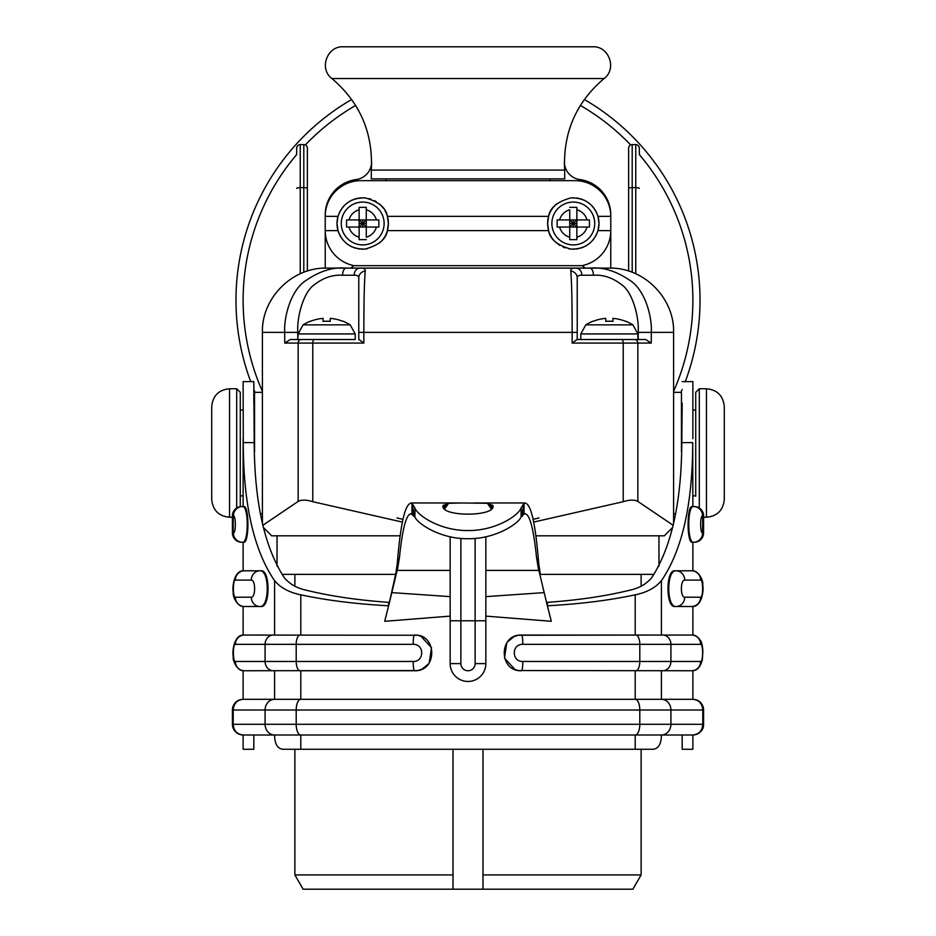 <?xml version="1.0" encoding="UTF-8"?>
<svg xmlns="http://www.w3.org/2000/svg" width="936" height="936" viewBox="0 0 936 936"><rect width="100%" height="100%" fill="white"/><g stroke="black" fill="none" stroke-linecap="round" stroke-linejoin="round"><path stroke-width="1.4" d="M338.013 230.63L336.995 223.493L338.013 216.356C342.541 203.767 351.608 197.613 365.239 197.917C378.659 201.649 386.041 207.792 387.387 216.356L388.405 223.493L387.387 230.63C386.077 239.16 378.67 245.314 365.18 249.07C351.562 249.339 342.506 243.184 338.013 230.63L325.225 230.63A35.697 35.697 0 0 0 354.124 265.672L581.876 265.672A35.697 35.697 0 0 0 610.775 230.63L597.987 230.63A25.705 25.705 0 0 0 597.987 216.356L599.005 223.493L597.987 230.63C593.471 243.208 584.403 249.362 570.784 249.07C557.353 245.337 549.958 239.195 548.613 230.63L547.595 223.493L548.613 216.356C549.923 207.815 557.318 201.673 570.808 197.905C584.427 197.648 593.494 203.791 597.987 216.356L610.775 216.356A35.697 35.697 0 0 0 575.09 180.66L360.91 180.66A35.697 35.697 0 0 0 325.225 216.356L325.225 214.917A35.697 35.697 0 0 1 356.16 179.548A17.842 17.842 0 0 0 371.627 161.881A107.09 107.09 0 0 1 371.3 170.071L371.3 178.87L564.7 178.87L564.7 170.071C562.805 133.088 575.921 102.574 604.071 78.519L331.929 78.519C360.079 102.574 373.195 133.088 371.3 170.071L564.7 170.071A107.09 107.09 0 0 1 564.373 161.881A17.842 17.842 0 0 0 579.84 179.548A35.697 35.697 0 0 1 610.775 214.917L610.775 268.106L609.851 268.106C644.015 267.509 674.47 298.21 673.604 332.362L651.269 332.362L651.269 343.067L645.606 339.499L634.725 339.499L645.606 339.499M550.064 180.66L550.064 178.87M385.936 180.66L385.936 178.87M338.586 232.374A25.705 25.705 0 0 1 338.013 216.356L325.225 216.356L325.225 268.106L346.156 268.106C332.397 266.83 318.217 271.51 303.627 282.145C289.084 293.693 283.737 320.393 284.731 332.362L262.396 332.362C261.53 298.21 291.985 267.509 326.149 268.106L326.652 268.106M339.288 212.881A25.705 25.705 0 0 1 339.604 212.215M340.119 211.232A25.705 25.705 0 0 1 341.055 209.629M342.12 208.096A25.705 25.705 0 0 1 343.301 206.634M343.734 206.154A25.705 25.705 0 0 1 344.588 205.253M345.981 203.978A25.705 25.705 0 0 1 347.455 202.796M350.637 200.795A25.705 25.705 0 0 1 352.322 199.976M354.042 199.298A25.705 25.705 0 0 1 355.809 198.724M356.323 198.596A25.705 25.705 0 0 1 357.622 198.292M359.482 197.987A25.705 25.705 0 0 1 361.378 197.824M363.297 197.8A25.705 25.705 0 0 1 365.239 197.917M369.088 198.596A25.705 25.705 0 0 1 370.972 199.157M374.54 200.678A25.705 25.705 0 0 1 376.178 201.614M379.115 203.72A25.705 25.705 0 0 1 380.39 204.844M381.537 206.002A25.705 25.705 0 0 1 382.403 206.985M382.555 207.172A25.705 25.705 0 0 1 383.467 208.342M384.977 210.682A25.705 25.705 0 0 1 385.597 211.828M385.772 212.179A25.705 25.705 0 0 1 386.147 212.963M386.626 214.098A25.705 25.705 0 0 1 387.036 215.221M547.642 224.932A25.705 25.705 0 0 1 548.613 216.356L387.387 216.356A25.705 25.705 0 0 1 388.358 224.932M547.7 225.728A25.705 25.705 0 0 0 547.771 226.43M547.97 227.846A25.705 25.705 0 0 0 548.098 228.548M548.25 229.226A25.705 25.705 0 0 0 548.613 230.63L387.387 230.63A25.705 25.705 0 0 0 387.75 229.226M548.964 231.754A25.705 25.705 0 0 0 549.374 232.877M549.853 234.012A25.705 25.705 0 0 0 550.391 235.147M550.473 235.31A25.705 25.705 0 0 0 551.023 236.305M551.164 236.539A25.705 25.705 0 0 0 551.737 237.463M552.544 238.633A25.705 25.705 0 0 0 553.445 239.815M554.475 240.985A25.705 25.705 0 0 0 555.165 241.699M555.621 242.143A25.705 25.705 0 0 0 556.897 243.266M558.301 244.354A25.705 25.705 0 0 0 559.822 245.372M563.215 247.127A25.705 25.705 0 0 0 565.04 247.829M568.842 248.8A25.705 25.705 0 0 0 570.784 249.07M572.715 249.187A25.705 25.705 0 0 0 574.645 249.151M576.529 248.988A25.705 25.705 0 0 0 578.389 248.684M580.285 248.227A25.705 25.705 0 0 0 581.654 247.794M581.981 247.677A25.705 25.705 0 0 0 583.701 246.987M585.374 246.18A25.705 25.705 0 0 0 587.001 245.232M588.545 244.179A25.705 25.705 0 0 0 590.031 242.997M592.699 240.353A25.705 25.705 0 0 0 593.88 238.891M594.945 237.358A25.705 25.705 0 0 0 595.343 236.714M595.881 235.755A25.705 25.705 0 0 0 596.712 234.094M354.124 265.672A39.265 39.265 0 0 0 350.707 268.106L585.293 268.106A39.265 39.265 0 0 0 581.876 265.672M609.16 268.106L589.844 268.106C603.474 266.842 617.573 271.452 632.139 281.947C646.636 293.377 652.24 319.504 651.269 332.362L638.223 332.362L638.223 339.499M628.629 148.169L628.629 271.066L628.629 148.169A3.568 3.568 0 0 1 632.198 144.6L635.766 144.6A3.568 3.568 0 0 1 639.335 148.169L639.335 154.58A224.874 224.874 0 0 1 673.604 391.33M262.794 525.33L298.151 501.415C301.462 499.602 306.341 499.695 312.764 501.696L402.375 522.077M262.396 523.446L262.396 332.362M262.396 391.33A224.874 224.874 0 0 1 296.665 154.58L296.665 148.169A3.568 3.568 0 0 1 300.234 144.6L303.802 144.6A3.568 3.568 0 0 1 307.371 148.169L307.371 271.066L307.371 148.169M533.625 522.077L623.236 501.696C629.659 499.695 634.538 499.602 637.849 501.415L673.206 525.33M673.604 332.362L673.604 523.446M355.212 333.93L350.204 324.862L303.112 324.862L298.104 333.93L355.212 333.93L355.212 339.499L301.31 339.499A3.568 3.171 90 0 0 298.151 343.067L298.151 501.415M355.212 339.499L314.309 339.499A3.568 1.544 90 0 0 312.764 343.067L284.731 343.067L290.394 339.499L301.31 339.499M358.78 332.362L363.847 332.362C363.847 302.632 364.303 282.204 365.215 271.077A7.137 6.844 -0 0 0 358.78 277.887L358.78 339.499L358.78 277.887C358.897 276.015 357.341 275.137 354.1 275.243L342.611 275.243C332.631 274.587 323.107 277.828 314.051 284.954C303.884 291.927 296.806 315.912 297.777 332.362L297.788 339.499L298.104 333.93M303.112 324.862A44.261 44.261 0 0 1 310.237 321.235L310.331 321.352A44.121 44.121 0 0 1 323.084 318.369L323.084 321.352A42.038 32.21 180 0 1 326.652 321.235A42.038 32.21 180 0 1 330.221 321.352L330.221 318.369A44.121 44.121 0 0 1 342.974 321.352L343.079 321.235A44.261 44.261 0 0 1 350.204 324.862M365.215 271.077C365.438 268.889 363.765 267.907 360.196 268.106L346.156 268.106A7.137 3.545 -90 0 0 342.611 275.243M634.725 339.499L577.044 339.499L572.153 343.067L572.153 332.362C572.153 302.62 571.697 282.204 570.784 271.077C570.562 268.889 572.235 267.895 575.804 268.106L589.844 268.106A7.137 3.545 90 0 1 593.389 275.243C603.369 274.587 612.893 277.828 621.949 284.954C632.104 291.915 639.194 315.912 638.223 332.362M637.896 339.499L637.896 333.93L580.788 333.93L580.788 339.499L577.22 339.499L577.22 277.887C577.102 276.015 578.659 275.137 581.899 275.243A7.137 6.096 90 0 0 575.804 268.106L360.196 268.106A7.137 6.096 -90 0 0 354.1 275.243M585.796 324.862A44.261 44.261 0 0 1 592.921 321.235L593.026 321.352A44.121 44.121 0 0 1 605.779 318.369L605.779 321.352A42.038 32.21 180 0 1 609.348 321.235A42.038 32.21 180 0 1 612.916 321.352L612.916 318.369A44.121 44.121 0 0 1 625.669 321.352L625.763 321.235A44.261 44.261 0 0 1 632.888 324.862L585.796 324.862L580.788 333.93M570.784 271.077A7.137 6.844 0 0 1 577.22 277.887L577.22 339.499M358.956 339.499L363.847 343.067L363.847 332.362L577.22 332.362M402.96 519.328L396.981 517.971M400.093 535.825L271.674 535.825L263.262 527.401M672.738 527.401L664.326 535.825L535.907 535.825M539.019 517.971L533.04 519.328M281.97 574.376L395.624 574.376M540.376 574.376L654.03 574.376M294.875 749.28L294.875 874.926L303.124 889.2L482.988 889.2L482.988 874.926L641.125 874.926L641.125 749.28M641.125 586.17L641.125 574.376M294.875 586.17L294.875 574.376M294.875 874.926L453.012 874.926L453.012 749.28M482.988 874.926L482.988 749.28M482.988 889.2L632.876 889.2L641.125 874.926M453.012 889.2L453.012 874.926M685.281 381.619A232.023 232.023 0 0 0 584.333 99.485M351.667 99.485A232.023 232.023 0 0 0 250.719 381.619M253.831 389.47A232.023 232.023 0 0 0 255.048 392.324M680.952 392.324A232.023 232.023 0 0 0 682.168 389.47M675.453 513.688L673.604 513.688L675.453 513.688M681.455 451.62L681.455 392.324L673.604 392.324L681.455 392.324M703.591 517.257L706.446 517.257L706.446 388.756L699.297 388.756L695.729 392.324L695.729 453.012L695.729 409.816L692.874 410.179M682.168 410.179L681.455 410.179M695.729 495.846L692.874 495.846M695.729 453.012L695.729 496.197M706.446 388.756C717.28 389.809 723.235 395.764 724.288 406.61L724.288 499.414C723.235 510.249 717.28 516.204 706.446 517.257M254.545 392.324L262.396 392.324L254.545 392.324L254.545 451.62M260.547 513.688L262.396 513.688L260.547 513.688M240.271 495.846L243.126 495.846M240.271 506.657L240.271 409.816L243.126 410.179M253.831 410.179L254.545 410.179M240.271 453.012L240.271 392.324L236.703 388.756L236.703 508.014M229.554 388.756L229.554 517.257C218.72 516.204 212.764 510.249 211.711 499.414L211.711 406.61C212.764 395.764 218.72 389.809 229.554 388.756L236.703 388.756M211.711 456.581L211.711 449.444L211.711 456.581M388.3 225.728A25.705 25.705 0 0 1 388.229 226.43M388.03 227.846A25.705 25.705 0 0 1 387.902 228.548M387.036 231.742A25.705 25.705 0 0 1 386.825 232.339M386.638 232.853A25.705 25.705 0 0 1 386.159 233.977M385.62 235.123A25.705 25.705 0 0 1 385 236.27M384.286 237.428A25.705 25.705 0 0 1 383.491 238.61M382.578 239.78A25.705 25.705 0 0 1 379.127 243.255M367.123 248.812A25.705 25.705 0 0 1 365.18 249.07M363.25 249.187A25.705 25.705 0 0 1 361.319 249.151M359.424 248.976A25.705 25.705 0 0 1 357.575 248.672M355.762 248.239A25.705 25.705 0 0 1 353.995 247.666M352.264 246.975A25.705 25.705 0 0 1 350.602 246.156M347.42 244.156A25.705 25.705 0 0 1 345.957 242.986M343.29 240.33A25.705 25.705 0 0 1 342.108 238.867M341.055 237.334A25.705 25.705 0 0 1 340.107 235.743M340.002 235.533A25.705 25.705 0 0 1 339.288 234.082M359.131 207.336L359.131 209.828L359.131 207.336L366.269 207.336L366.269 219.925L378.846 219.925L378.846 227.062L376.366 227.062L378.846 227.062M384.123 223.493A21.423 21.423 0 0 0 362.7 202.071A21.423 21.423 0 0 0 341.277 223.493A21.423 21.423 0 0 0 362.7 244.904A21.423 21.423 0 0 0 384.123 223.493A21.423 21.423 0 0 1 362.7 244.904A21.423 21.423 0 0 1 341.277 223.493A21.423 21.423 0 0 1 362.7 202.071A21.423 21.423 0 0 1 384.123 223.493M346.554 227.062L349.034 227.062L346.554 227.062L346.554 219.925L349.034 219.925L346.554 219.925M378.846 219.925L376.366 219.925A14.122 14.122 0 0 0 366.269 209.828L366.269 207.336M359.131 219.925L349.034 219.925A14.122 14.122 0 0 1 359.131 209.828L359.131 219.925L366.269 219.925L366.269 237.159A14.122 14.122 0 0 0 376.366 227.062L366.269 227.062L359.131 219.925L359.131 227.062L366.269 227.062M366.269 223.493L359.131 223.493M362.7 227.062L362.7 219.925M366.269 239.639L359.131 239.639L359.131 237.159A14.122 14.122 0 0 1 349.034 227.062L359.131 227.062L359.131 239.639M359.131 227.062L366.269 219.925M596.712 212.893A25.705 25.705 0 0 0 596.384 212.191M595.893 211.232A25.705 25.705 0 0 0 594.945 209.641M593.892 208.108A25.705 25.705 0 0 0 591.435 205.276M590.054 204.001A25.705 25.705 0 0 0 588.568 202.819M585.398 200.819A25.705 25.705 0 0 0 583.725 200M582.005 199.309A25.705 25.705 0 0 0 580.238 198.748M578.425 198.303A25.705 25.705 0 0 0 576.564 197.999M573.569 197.788A25.705 25.705 0 0 0 572.75 197.8M556.873 203.732A25.705 25.705 0 0 0 555.996 204.493M555.586 204.867A25.705 25.705 0 0 0 554.557 205.908M554.44 206.025A25.705 25.705 0 0 0 553.422 207.207M552.497 208.4A25.705 25.705 0 0 0 551.713 209.547M551 210.717A25.705 25.705 0 0 0 550.38 211.864M549.841 212.999A25.705 25.705 0 0 0 549.362 214.133M549.198 214.566A25.705 25.705 0 0 0 548.964 215.245M576.868 239.639L576.868 237.159L576.868 239.639L569.731 239.639L569.731 227.062L557.154 227.062L557.154 219.925L559.634 219.925L557.154 219.925M551.877 223.493A21.423 21.423 0 0 0 573.3 244.904A21.423 21.423 0 0 0 594.723 223.493A21.423 21.423 0 0 0 573.3 202.071A21.423 21.423 0 0 0 551.877 223.493A21.423 21.423 0 0 1 573.3 202.071A21.423 21.423 0 0 1 594.723 223.493A21.423 21.423 0 0 1 573.3 244.904A21.423 21.423 0 0 1 551.877 223.493M589.446 219.925L586.966 219.925L589.446 219.925L589.446 227.062L586.966 227.062L589.446 227.062M557.154 227.062L559.634 227.062A14.122 14.122 0 0 0 569.731 237.159L569.731 239.639M576.868 227.062L586.966 227.062A14.122 14.122 0 0 1 576.868 237.159L576.868 227.062L569.731 227.062L569.731 209.828A14.122 14.122 0 0 0 559.634 219.925L569.731 219.925L576.868 227.062L576.868 219.925L569.731 219.925M569.731 223.493L576.868 223.493M573.3 219.925L573.3 227.062M569.731 207.336L576.868 207.336L576.868 209.828A14.122 14.122 0 0 1 586.966 219.925L576.868 219.925L576.868 207.336M576.868 219.925L569.731 227.062M518.872 635.251L661.401 635.053L661.401 580.73C655.329 587.855 646.589 592.546 635.205 594.816C609.441 600.339 580.191 604.001 547.42 605.791L547.42 602.339C578.588 600.14 606.306 596.021 630.595 590.008C639.733 587.902 646.834 583.701 651.889 577.407C671.557 546.94 681.525 502.012 681.794 442.611L682.168 403.03M682.168 734.994L682.168 749.28L692.874 749.28L692.874 734.994L274.599 734.994C274.669 743.734 277.395 748.496 282.766 749.28L653.234 749.28C658.605 748.496 661.331 743.734 661.401 734.994A10.705 9.512 -90 0 0 670.913 724.288L639.803 724.288L639.803 710.014L702.796 710.014C702.304 703.603 699.005 700.034 692.874 699.297L692.874 670.667M703.591 710.014A10.705 10.705 0 0 0 703.275 707.429A10.705 10.705 0 0 1 703.591 710.014L702.796 710.014L702.796 724.288C702.304 730.7 699.005 734.269 692.874 734.994A10.705 10.705 0 0 0 695.588 734.655A10.705 10.705 0 0 1 692.874 734.994C699.461 734.28 703.03 730.712 703.591 724.288L703.591 710.014C703.03 703.591 699.461 700.023 692.874 699.297L661.401 699.297A10.705 9.512 90 0 1 670.913 710.014L670.913 724.288L703.591 724.288A10.705 10.705 0 0 1 695.881 734.573A10.705 10.705 0 0 0 703.591 724.288C703.708 729.951 700.233 733.52 693.178 734.994M661.401 580.73C682.18 550.298 692.628 504.258 692.734 442.611L681.794 442.611M692.874 635.135L692.874 606.411M684.696 580.086A9.278 8.599 90 0 0 676.084 570.796L674.821 570.796C665.707 569.708 665.707 607.593 674.821 606.493L676.084 606.493C666.327 607.558 666.327 569.743 676.084 570.796L691.622 570.796A9.278 9.021 90 0 1 700.631 580.086C703.275 579.829 703.275 597.46 700.631 597.215L684.696 597.215C680.297 597.589 680.297 579.712 684.696 580.086L700.631 580.086M692.874 570.878L692.874 542.248M702.585 532.97L702.796 515.83A9.278 9.079 -90 0 0 693.716 506.551L694.301 506.551A9.278 9.278 -90 0 1 703.591 515.83L702.585 515.83C700.034 515.467 700.034 533.333 702.585 532.97A9.278 9.067 90 0 1 693.517 542.248L692.149 542.248C686.755 543.325 686.755 505.463 692.149 506.551L693.517 506.551C687.176 505.498 687.188 543.325 693.517 542.248L694.301 542.248A9.278 9.278 0 0 0 703.591 532.97A9.278 9.278 0 0 1 694.301 542.248M694.301 506.551L692.874 506.551L692.734 442.611M682.168 381.619L692.874 381.619L692.874 438.727M703.24 707.323A10.705 10.705 0 0 0 701.38 703.498A10.705 10.705 0 0 1 703.24 707.323M700.198 702.199A10.705 10.705 0 0 0 692.874 699.297A10.705 10.705 0 0 1 700.198 702.199M305.405 590.008C329.694 596.021 357.412 600.14 388.58 602.339L388.58 605.791C355.809 604.001 326.559 600.339 300.795 594.816C289.411 592.546 280.671 587.855 274.599 580.73C253.82 550.298 243.372 504.258 243.266 442.611L243.126 381.619L253.831 381.619L254.206 442.611C254.475 502.012 264.443 546.94 284.111 577.407C289.166 583.701 296.267 587.902 305.405 590.008M450.157 570.398L397.145 570.398L397.741 567.895L395.799 573.569L388.58 606.083L391.81 592.628L450.157 596.63L450.157 536.808L450.157 620.779L460.863 620.779L460.863 538.434M538.259 567.895L547.42 606.083L538.259 567.895L536.515 557.341C533.356 526.605 529.203 512.168 524.043 514.028L521.083 516.976C518.766 523.399 495.787 539.066 468 538.738C440.212 539.066 417.234 523.399 414.917 516.976L410.845 513.688M547.42 605.791L551.281 621.305L485.842 616.11M395.799 573.569L397.309 563.308C400.643 521.879 405.522 501.871 411.957 503.287L414.917 507.967C417.327 515.479 440.517 530.876 468 530.536C495.483 530.876 518.673 515.479 521.083 507.967L524.043 503.287C530.466 501.38 535.345 521.387 538.691 563.308L536.515 557.341M538.691 563.308L540.201 573.569M525.154 513.688L524.043 514.028L524.043 503.287L525.154 502.983M538.855 570.398L485.842 570.398L485.842 596.63L544.19 592.628M485.842 536.808L485.842 570.398M491.739 508.225A24.991 16.064 0 0 0 487.609 503.287L492.944 505.498C496.513 517.023 439.487 517.023 443.091 505.51L448.391 503.287L462.068 502.983L410.845 502.983L411.957 503.287L411.957 514.028C406.797 512.168 402.644 526.605 399.485 557.341L397.741 567.895M485.842 596.63L485.842 663.612A17.842 17.842 0 0 1 468 681.455A17.842 17.842 0 0 1 450.157 663.612L450.157 596.63M450.157 616.11L384.719 621.305L388.58 605.791M397.145 570.398L391.81 592.628M399.485 557.341L397.309 563.308M462.068 502.983L487.609 503.287M522.276 516.45L524.043 503.287L521.352 516.45M414.648 516.45L411.957 503.287L413.712 516.45M447.361 503.428L443.348 507.078M448.391 503.287A24.991 16.064 0 0 0 444.261 508.225M448.636 503.287L444.822 508.716M491.178 508.716L487.363 503.287M492.652 507.078L488.639 503.428M417.128 670.55L244.378 670.749C237.358 671.802 232.245 660.02 233.298 656.709C231.964 651.28 234.199 633.871 244.378 635.053A9.278 9.021 90 0 1 244.39 635.053L417.128 635.251M418.462 635.509L421.013 636.304L431.519 647.677L429.214 662.934M428.454 663.975L422.183 668.983M421.036 669.486L418.462 670.293M243.126 670.667L243.126 699.297L300.795 699.297L300.795 670.749L414.461 670.749A9.278 1.275 -90 0 1 413.185 661.471L235.369 661.471C232.725 661.717 232.725 644.085 235.369 644.331L413.185 644.331C424.546 643.968 424.546 661.834 413.185 661.471M635.205 749.28L635.205 734.994A10.705 4.598 -90 0 0 639.803 724.288L296.197 724.288L296.197 710.014A10.705 4.598 90 0 1 300.795 699.297L661.401 699.297L661.401 670.749M662.665 635.053A9.278 8.248 90 0 1 670.913 644.331L700.631 644.331C703.275 644.085 703.275 661.717 700.631 661.471L522.814 661.471A9.278 1.275 -90 0 1 521.539 670.749C498.502 671.791 498.502 634 521.539 635.053L691.622 635.053C694.769 634.62 697.8 636.55 700.713 640.867C702 643.172 702.714 646.729 702.842 651.573L702.386 659.4C700.479 667.239 696.887 671.018 691.622 670.749A9.278 9.021 -90 0 1 691.61 670.749L518.872 670.55M517.538 670.293L514.987 669.497L504.481 658.125L506.785 642.868M507.546 641.827L513.817 636.808M514.964 636.304L517.538 635.509M274.751 734.994L243.126 734.994C236.995 734.269 233.696 730.7 233.204 724.288L233.204 710.014C233.696 703.603 236.995 700.034 243.126 699.297C236.539 700.023 232.97 703.591 232.409 710.014A10.705 10.705 180 0 1 232.725 707.429A10.705 10.705 180 0 0 232.409 710.014L639.803 710.014A10.705 4.598 90 0 0 635.205 699.297L635.205 670.749M253.831 734.994L253.831 749.28L243.126 749.28L243.126 734.994A10.705 10.705 0 0 1 236.539 732.736A10.705 10.705 0 0 0 243.126 734.994C236.539 734.28 232.97 730.712 232.409 724.288L232.409 710.014M243.126 542.248L243.126 570.878M241.699 542.248A9.278 9.278 90 0 1 232.409 532.97A9.278 9.278 0 0 0 241.699 542.248A9.278 9.278 90 0 1 232.409 532.97L233.204 532.97L233.204 515.83L232.409 515.83L232.409 532.97A9.278 9.278 0 0 0 241.699 542.248L243.851 542.248C249.245 543.325 249.245 505.463 243.851 506.551L243.126 506.551L243.126 438.727M243.126 606.411L243.126 635.135M232.76 707.323A10.705 10.705 180 0 1 235.053 702.971A10.705 10.705 180 0 0 232.76 707.323M235.802 702.199A10.705 10.705 180 0 1 243.126 699.297A10.705 10.705 180 0 0 235.802 702.199M232.409 724.288A10.705 10.705 0 0 0 232.725 726.874A10.705 10.705 0 0 1 232.409 724.288L265.087 724.288L265.087 710.014A10.705 9.512 90 0 1 274.599 699.297L274.599 670.749M232.76 726.968A10.705 10.705 0 0 0 235.264 731.566A10.705 10.705 0 0 1 232.76 726.968M235.696 732.01A10.705 10.705 0 0 0 236.48 732.689A10.705 10.705 0 0 1 235.696 732.01M253.831 403.03L253.831 381.619M245.852 570.796L259.916 570.796C269.673 569.743 269.673 607.558 259.916 606.493L261.179 606.493C270.293 607.593 270.293 569.708 261.179 570.796M413.185 644.331A9.278 1.275 90 0 1 414.461 635.053C437.498 634.011 437.498 671.802 414.461 670.749M261.179 606.493L244.378 606.493A9.278 9.021 -90 0 1 235.369 597.215C232.725 597.472 232.725 579.829 235.369 580.086L251.304 580.086C255.703 579.712 255.703 597.589 251.304 597.215L235.369 597.215M244.39 606.493A9.278 9.021 -90 0 1 244.378 606.493C237.358 607.546 232.245 595.764 233.298 592.465C231.964 587.024 234.199 569.626 244.378 570.796A9.278 9.021 90 0 1 244.39 570.796L259.916 570.796A9.278 8.599 90 0 0 251.304 580.086M241.699 506.551A9.278 9.278 0 0 0 232.409 515.83A9.278 9.278 0 0 1 241.699 506.551A9.278 9.278 0 0 0 232.409 515.83A9.278 9.278 0 0 1 241.699 506.551L243.851 506.551M242.284 542.248A9.278 9.079 90 0 1 233.204 532.97L233.415 532.97C235.966 533.333 235.966 515.467 233.415 515.83L233.204 515.83A9.278 9.079 -90 0 1 242.284 506.551M233.415 532.97A9.278 9.067 90 0 0 242.482 542.248C248.812 543.325 248.824 505.498 242.482 506.551A9.278 9.067 -90 0 0 233.415 515.83M522.814 661.471C511.454 661.834 511.454 643.968 522.814 644.331L670.913 644.331L670.913 661.471A9.278 8.248 -90 0 1 662.665 670.749M691.61 570.796A9.278 9.021 90 0 1 691.622 570.796C698.642 569.743 703.755 581.537 702.702 584.836C704.036 590.277 701.801 607.675 691.622 606.493A9.278 9.021 -90 0 1 691.61 606.493L676.084 606.493A9.278 8.599 -90 0 0 684.696 597.215M693.716 506.551L693.517 506.551A9.278 9.067 -90 0 1 702.585 515.83M703.591 515.83L703.591 532.97L702.796 532.97A9.278 9.079 90 0 1 693.716 542.248M284.731 343.067L284.731 332.362L297.777 332.362M637.849 501.415L637.849 343.067L651.269 343.067M572.153 343.067L637.849 343.067A3.568 3.171 90 0 0 634.69 339.499M621.691 339.499A3.568 1.544 90 0 1 623.236 343.067L623.236 501.696M312.764 501.696L312.764 343.067L363.847 343.067M581.899 275.243L593.389 275.243M632.198 272.306L632.198 144.6M628.629 188.358A3.568 0.702 0 0 1 632.198 187.656L635.766 187.656L635.766 273.792M305.347 144.951A224.874 224.874 0 0 1 355.633 105.44M580.367 105.44A224.874 224.874 0 0 1 630.653 144.951M307.371 188.358A3.568 0.702 180 0 0 303.802 187.656L303.802 272.306M300.234 273.792L300.234 144.6M303.802 144.6L303.802 187.656L300.234 187.656A3.568 0.702 0 0 0 296.665 188.358M639.335 188.358A3.568 0.702 180 0 0 635.766 187.656L635.766 144.6M699.297 388.756L699.297 508.014M300.795 749.28L300.795 734.994A10.705 4.598 -90 0 1 296.197 724.288L265.087 724.288A10.705 9.512 -90 0 0 274.599 734.994M521.083 507.967L521.083 516.976M414.917 507.967L414.917 516.976M475.137 538.434L475.137 663.612A7.137 7.137 0 0 1 468 670.749A7.137 7.137 0 0 1 460.863 663.612L460.863 620.779L485.842 620.779M485.842 663.612L475.137 663.612M450.157 663.612L460.863 663.612M300.795 635.053L300.795 594.816M635.205 635.053L635.205 594.816M691.61 635.053A9.278 9.021 90 0 1 700.631 644.331M691.622 670.749A9.278 9.021 -90 0 0 700.631 661.471M254.206 442.611L243.266 442.611M274.599 635.053L274.599 580.73M300.187 635.053A9.278 3.99 90 0 0 296.197 644.331L296.197 661.471A9.278 3.99 -90 0 0 300.187 670.749M273.335 670.749A9.278 8.248 -90 0 1 265.087 661.471L265.087 644.331A9.278 8.248 90 0 1 273.335 635.053M244.39 670.749A9.278 9.021 -90 0 1 235.369 661.471M244.378 635.053A9.278 9.021 90 0 0 235.369 644.331M244.378 570.796A9.278 9.021 90 0 0 235.369 580.086M259.916 606.493A9.278 8.599 -90 0 1 251.304 597.215M635.813 670.749A9.278 3.99 -90 0 0 639.803 661.471L639.803 644.331A9.278 3.99 90 0 0 635.813 635.053M521.539 635.053A9.278 1.275 90 0 1 522.814 644.331M691.622 606.493A9.278 9.021 -90 0 0 700.631 597.215M637.896 333.93L632.888 324.862M277.033 566.221L277.033 535.825M658.967 566.221L658.967 535.825M229.554 517.257L232.409 517.257M604.071 78.519C617.21 69.042 609.02 45.899 592.839 46.8L343.161 46.8C326.98 45.899 318.79 69.042 331.929 78.519M525.084 502.983L473.932 502.983"/></g></svg>
